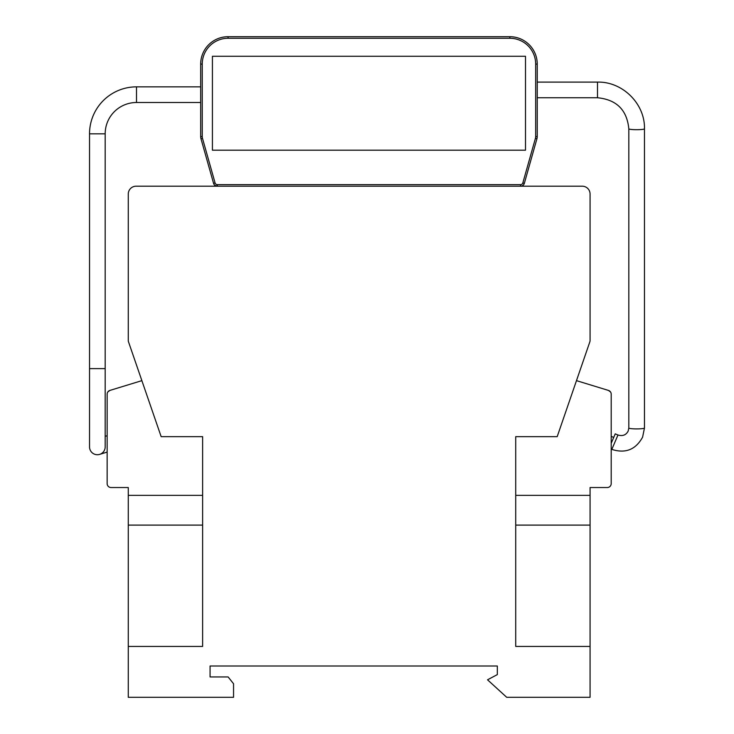 <?xml version="1.0" encoding="UTF-8"?>
<svg xmlns="http://www.w3.org/2000/svg" width="734" height="734" viewBox="0 0 734 734"><rect width="100%" height="100%" fill="white"/><g stroke="black" fill="none" stroke-linecap="round" stroke-linejoin="round"><path stroke-width="1.1" d="M590.072 646.425L590.072 697.3L506.708 697.3L487.532 679.803L497.322 674.601L497.322 665.995L210.071 665.995L210.071 676.95L228.127 676.95L233.55 683.758L233.55 697.3L128.276 697.3L128.276 646.425L202.63 646.425L202.63 436.657L161.159 436.657L128.487 341.787A3.918 3.918 0 0 1 128.276 340.512L128.276 194.024A7.826 7.826 0 0 1 136.102 186.197L582.245 186.197A7.826 7.826 0 0 1 590.072 194.024L590.072 340.512A3.918 3.918 0 0 1 589.861 341.787L557.189 436.657L515.718 436.657L515.718 646.425L590.072 646.425L590.072 487.532L607.293 487.532A3.918 3.918 0 0 0 611.202 483.623L611.202 394.167A3.918 3.918 0 0 0 608.431 390.415L610.514 391.938M202.63 495.367L128.276 495.367L128.276 487.532L111.054 487.532A3.918 3.918 0 0 1 107.146 483.623L107.146 394.167A3.918 3.918 0 0 1 109.916 390.415L107.834 391.938L109.916 390.415L141.873 380.643L128.487 341.787M590.072 340.512L590.072 257.148M128.276 257.148L128.276 340.512M128.276 495.367L128.276 646.425M515.718 525.104L590.072 525.104M608.431 390.415L576.474 380.643L589.861 341.787M515.718 495.367L590.072 495.367M128.276 525.104L202.63 525.104M212.42 56.27L212.42 150.195L525.498 150.195L525.498 56.27L212.42 56.27M213.612 183.5L200.969 138.708A7.826 7.826 0 0 1 200.676 136.588L200.676 64.097A27.397 27.397 0 0 1 228.072 36.7L509.846 36.7A27.397 27.397 0 0 1 537.242 64.097L537.242 136.588A7.826 7.826 0 0 1 536.939 138.708L524.342 183.344A3.918 3.918 0 0 1 520.58 186.197L520.58 184.629L217.337 184.629A2.349 2.349 0 0 1 215.071 182.922L202.474 138.286A6.257 6.257 0 0 1 202.245 136.588L202.245 64.097A25.828 25.828 0 0 1 228.072 38.269L509.846 38.269A25.828 25.828 0 0 1 535.673 64.097L535.673 136.588A6.257 6.257 0 0 1 535.435 138.286L522.837 182.922A2.349 2.349 0 0 1 520.58 184.629M217.172 186.188L217.337 186.197A3.918 3.918 0 0 1 213.566 183.344L215.071 182.922M89.53 368.624L105.182 368.624L105.182 133.817A31.305 31.305 0 0 1 136.496 102.503L136.496 86.851A46.958 46.958 0 0 0 89.53 133.817L89.53 446.896A7.826 7.826 0 0 0 99.65 454.383A7.826 7.826 0 0 0 105.182 446.896A7.826 7.826 0 0 1 97.356 454.722A7.826 7.826 0 0 1 89.53 446.896A7.826 7.826 0 0 0 97.356 454.722M613.716 437.446L611.202 436.372M611.202 443.308L615.248 433.849L617.973 435.014L611.817 449.401L611.202 449.144M509.846 38.269L509.846 36.7A27.397 27.397 0 0 1 537.242 64.097L535.673 64.097M202.245 64.097L200.676 64.097A27.397 27.397 0 0 1 228.072 36.7L228.072 38.269M200.676 136.588L202.245 136.588M202.474 138.286L200.969 138.708M217.337 184.629L217.337 186.197A3.918 3.918 0 0 1 213.566 183.344M536.939 138.708L535.435 138.286M522.837 182.922L524.342 183.344M535.673 136.588L537.242 136.588M105.182 133.817L89.53 133.817M597.504 97.695L597.504 97.75C616.542 99.613 626.974 109.962 628.818 128.808A7.826 0.89 0 0 0 636.644 129.698A7.826 0.89 0 0 0 644.47 128.808L644.47 428.014A7.826 0.89 0 0 1 644.461 428.05A7.826 0.89 0 0 1 636.644 428.904A7.826 0.89 0 0 1 628.818 428.014L628.203 431.005C626.111 435.051 622.707 436.391 617.973 435.014M537.242 97.75L597.504 97.75L597.504 82.098L537.242 82.098M628.827 427.968A7.826 0.89 0 0 0 628.818 428.014L628.818 128.808M214.979 185.408L217.319 186.197M105.182 368.624L105.182 446.896M107.146 452.089L99.65 454.383M136.496 86.851L200.676 86.851M136.496 102.503L200.676 102.503M107.146 435.721L105.182 436.317M611.817 449.401C625.469 453.74 635.727 449.658 642.589 437.161L644.47 428.014M644.47 128.808C645.113 103.833 622.588 81.456 597.504 82.098"/></g></svg>
